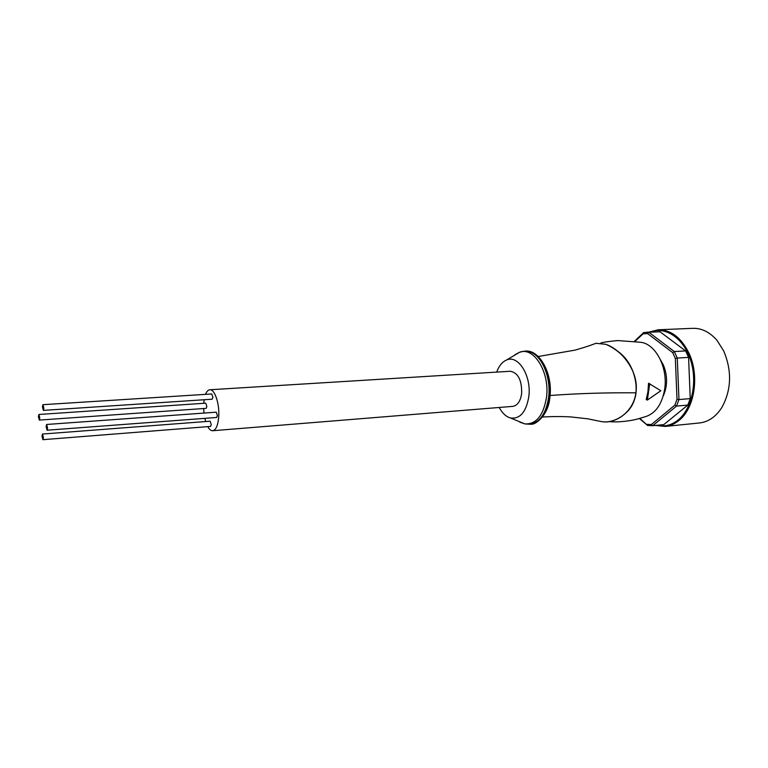 <?xml version="1.0" encoding="UTF-8"?>
<svg xmlns="http://www.w3.org/2000/svg" width="768" height="768" viewBox="0 0 768 768"><rect width="100%" height="100%" fill="white"/><g stroke="black" fill="none" stroke-linecap="round" stroke-linejoin="round"><path stroke-width="1.15" d="M47.568 428.16L46.637 424.474L46.118 426.509L47.059 430.195L47.568 428.16M47.059 430.195L216.624 417.475L217.421 415.574L216.24 412.186L46.637 424.474M42.912 439.68L210.509 426.432L211.277 424.57L210.115 421.21L42.49 434.045L42 436.032L42.912 439.68L43.411 437.693L42.49 434.045M39.293 420.086L206.102 408.355L206.861 406.474L205.738 403.171L38.899 414.48L38.4 416.496L39.293 420.086L39.792 418.07L38.899 414.48M43.354 410.381L212.112 399.216L212.909 397.286L211.766 393.955L42.96 404.688L42.442 406.762L43.354 410.381L43.872 408.317L42.96 404.688M203.664 408.528L203.99 413.069M204.864 418.358L205.69 421.546M207.763 426.653C209.328 429.446 210.979 430.81 212.717 430.723C216.134 429.946 218.15 425.03 218.774 415.978C219.514 403.21 214.57 388.992 209.798 389.76C208.099 389.923 206.669 391.45 205.526 394.349M204.154 399.744L203.76 403.306M209.798 389.76L510.317 371.261C518.122 372.778 521.904 380.17 521.664 393.466C520.474 401.251 517.526 405.552 512.813 406.368L212.717 430.723M499.21 407.472C502.301 413.222 506.064 416.726 510.499 417.984C520.042 419.213 526.138 412.118 528.806 396.682C531.706 375.811 518.054 354.221 506.381 360.096C502.157 361.968 498.931 365.971 496.685 372.106M593.126 344.362L595.968 343.277L605.683 344.314C619.843 348.643 639.533 370.56 635.894 392.822C633.533 412.003 615.254 424.195 601.747 421.622M626.717 412.205C643.795 396.163 635.798 363.274 617.568 351.197M609.091 421.584C618.49 422.688 631.997 420.595 637.651 418.992L645.389 416.688C655.498 413.472 661.91 404.419 664.618 389.53C668.256 367.68 655.488 343.459 640.368 342.259L617.827 340.57C608.957 341.357 603.254 342.192 600.72 343.066M647.376 400.07L646.214 399.61L647.952 391.661L648.547 383.232L660.845 390.739L647.376 400.07L649.718 383.674M660.614 360.058L663.35 364.944C667.69 375.754 667.632 386.141 663.187 396.125M674.842 405.168L677.002 399.331L678.96 399.571L676.531 406.099L674.842 405.168L651.379 424.531L652.675 425.712L647.606 425.501L639.869 418.397M675.341 358.454L672.71 352.637L674.314 351.552L677.27 358.061L675.341 358.454L677.002 399.331M647.606 333.581L643.085 333.83L643.738 332.534L648.806 332.237L647.606 333.581L672.71 352.637M635.088 341.318L643.085 333.83M646.848 424.349L651.379 424.531M646.589 332.227L660 331.757L648.806 332.237L674.314 351.552L685.613 350.928L688.579 357.389L690.24 398.602L687.802 405.091L663.811 424.608L652.675 425.712L676.531 406.099L687.802 405.091M660 331.757L685.613 350.928M648.922 332.122L658.262 329.779L692.765 328.33C701.741 328.09 709.843 332.131 717.062 340.454L723.744 351.014C732.086 371.078 731.453 389.914 721.834 407.52C715.872 416.784 708.422 421.93 699.514 422.966L665.155 426.432C669.965 425.933 674.477 424.013 678.682 420.672C694.598 408.73 699.821 375.61 688.877 353.002C681.11 337.517 670.906 329.77 658.262 329.779L648.864 332.122M639.418 418.522L647.606 425.501M643.738 332.534L634.454 341.232M688.579 357.389L677.27 358.061L678.96 399.571L690.24 398.602M519.773 422.122L524.851 423.917C536.141 424.435 543.35 415.642 546.48 397.536C550.022 372.682 534.096 346.608 519.744 352.176L514.954 354.691M549.869 397.315C548.544 414.845 535.584 425.338 530.698 424.176L529.958 424.243C539.818 422.515 546.038 413.606 548.611 397.498C551.222 378.182 542.314 356.256 530.592 352.138L524.746 351.13L519.744 352.176L506.381 360.096M530.698 424.176C540.557 422.448 546.787 413.539 549.36 397.44C551.971 378.134 543.062 356.218 531.331 352.099L524.746 351.13M550.061 395.491C577.526 393.466 606.134 392.573 635.894 392.822M656.794 425.299C664.291 427.008 671.338 425.29 677.942 420.144C691.882 409.162 697.786 381.984 690.557 359.99C683.462 337.91 665.194 325.949 650.17 332.064M525.494 351.091C539.626 349.536 553.066 374.122 549.898 397.142M510.499 417.984L524.851 423.917L529.958 424.243M595.968 343.296C590.774 345.158 590.035 345.773 575.107 350.112L538.186 356.515M601.738 421.661L587.635 418.79L570.854 416.928C560.774 416.285 547.69 416.592 542.477 417.053M605.856 344.333C613.632 347.674 620.41 352.781 626.179 359.645C635.309 370.483 638.381 389.28 634.685 398.755C630.49 413.712 614.064 423.888 601.459 421.584M655.507 425.434L665.155 426.432M595.872 343.296L605.779 344.304"/></g></svg>
